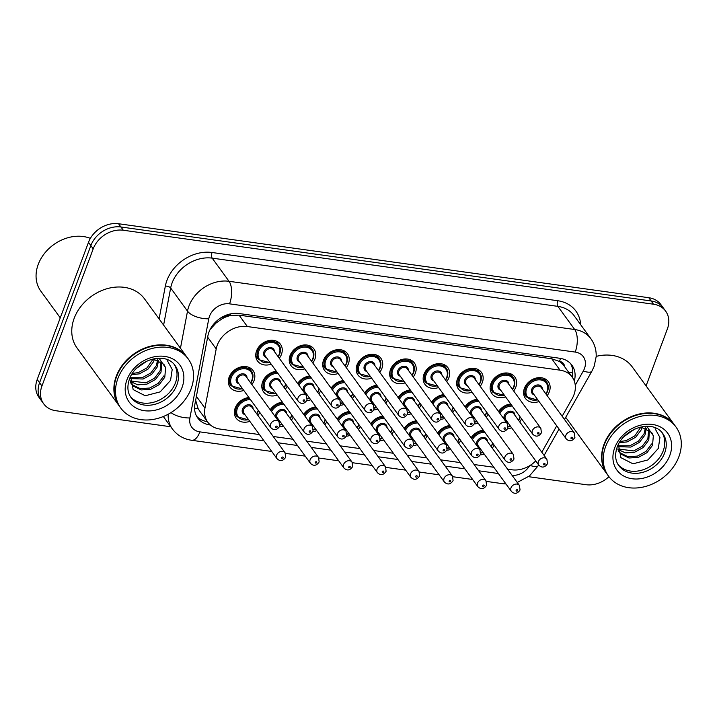 <?xml version="1.0" encoding="UTF-8"?>
<svg xmlns="http://www.w3.org/2000/svg" width="717" height="717" viewBox="0 0 717 717"><rect width="100%" height="100%" fill="white"/><g stroke="black" fill="none" stroke-linecap="round" stroke-linejoin="round"><path stroke-width="1.08" d="M293.226 417.052A14.188 11.329 -36 0 1 291.398 420.126M283.296 426.023A14.188 11.329 -36 0 1 279.397 426.857M460.637 440.408A14.188 11.329 -36 0 1 458.808 443.482M450.715 449.38A14.188 11.329 -36 0 1 446.808 450.213M427.153 435.739A14.188 11.329 -36 0 1 425.324 438.813M417.231 444.71A14.188 11.329 -36 0 1 413.324 445.544M326.71 421.721A14.188 11.329 -36 0 1 324.882 424.796M316.78 430.693A14.188 11.329 -36 0 1 312.881 431.526M360.194 426.391A14.188 11.329 -36 0 1 358.366 429.474M350.263 435.362A14.188 11.329 -36 0 1 346.365 436.196M393.678 431.069A14.188 11.329 -36 0 1 391.84 434.143M383.747 440.032A14.188 11.329 -36 0 1 379.849 440.865M494.121 445.087A14.188 11.329 -36 0 1 492.292 448.161M484.199 454.049A14.188 11.329 -36 0 1 480.291 454.883M259.742 412.383A14.188 11.329 -36 0 1 257.914 415.457M249.812 421.345A14.188 11.329 -36 0 1 236.153 418.181A14.188 11.329 -36 0 1 235.176 408.09A14.188 11.329 -36 0 1 248.924 397.514M354.135 395.47A14.188 11.329 -36 0 1 352.307 398.544M344.214 404.442A14.188 11.329 -36 0 1 340.306 405.275M320.651 390.801A14.188 11.329 -36 0 1 318.823 393.875M310.73 399.763A14.188 11.329 -36 0 1 306.822 400.597M287.176 386.122A14.188 11.329 -36 0 1 285.339 389.206M277.246 395.094A14.188 11.329 -36 0 1 263.587 391.93A14.188 11.329 -36 0 1 262.61 381.838A14.188 11.329 -36 0 1 276.359 371.263M421.103 404.818A14.188 11.329 -36 0 1 419.275 407.892M411.173 413.781A14.188 11.329 -36 0 1 407.274 414.614M454.587 409.488A14.188 11.329 -36 0 1 452.759 412.562M444.657 418.459A14.188 11.329 -36 0 1 440.758 419.293M387.619 400.14A14.188 11.329 -36 0 1 385.791 403.214M377.698 409.111A14.188 11.329 -36 0 1 373.79 409.945M488.071 414.157A14.188 11.329 -36 0 1 486.243 417.231M478.14 423.129A14.188 11.329 -36 0 1 474.242 423.962M521.555 418.827A14.188 11.329 -36 0 1 519.726 421.901M511.624 427.798A14.188 11.329 -36 0 1 507.726 428.632M243.762 390.424A14.188 11.329 -36 0 1 230.103 387.252A14.188 11.329 -36 0 1 229.126 377.169A14.188 11.329 -36 0 1 240.428 367.059A14.188 11.329 -36 0 1 253.047 370.555A14.188 11.329 -36 0 1 254.024 380.646A14.188 11.329 -36 0 1 251.864 384.527M539.059 401.547A14.188 11.329 -36 0 1 525.391 398.374A14.188 11.329 -36 0 1 524.414 388.291A14.188 11.329 -36 0 1 535.716 378.182A14.188 11.329 -36 0 1 548.335 381.677A14.188 11.329 -36 0 1 549.312 391.769A14.188 11.329 -36 0 1 547.152 395.65M505.575 396.877A14.188 11.329 -36 0 1 491.907 393.705A14.188 11.329 -36 0 1 490.93 383.622A14.188 11.329 -36 0 1 502.232 373.512A14.188 11.329 -36 0 1 514.851 377.008A14.188 11.329 -36 0 1 515.837 387.09A14.188 11.329 -36 0 1 513.668 390.98M472.091 392.199A14.188 11.329 -36 0 1 458.432 389.035A14.188 11.329 -36 0 1 457.446 378.943A14.188 11.329 -36 0 1 468.748 368.843A14.188 11.329 -36 0 1 481.367 372.338A14.188 11.329 -36 0 1 482.353 382.421A14.188 11.329 -36 0 1 480.184 386.311M438.607 387.53A14.188 11.329 -36 0 1 424.948 384.357A14.188 11.329 -36 0 1 423.971 374.274A14.188 11.329 -36 0 1 435.264 364.164A14.188 11.329 -36 0 1 447.892 367.66A14.188 11.329 -36 0 1 448.869 377.751A14.188 11.329 -36 0 1 446.709 381.641M405.123 382.86A14.188 11.329 -36 0 1 391.464 379.687A14.188 11.329 -36 0 1 390.487 369.605A14.188 11.329 -36 0 1 401.789 359.495A14.188 11.329 -36 0 1 414.408 362.99A14.188 11.329 -36 0 1 415.385 373.073A14.188 11.329 -36 0 1 413.225 376.963M371.639 378.191A14.188 11.329 -36 0 1 357.98 375.018A14.188 11.329 -36 0 1 357.003 364.935A14.188 11.329 -36 0 1 368.305 354.825A14.188 11.329 -36 0 1 380.924 358.321A14.188 11.329 -36 0 1 381.901 368.404A14.188 11.329 -36 0 1 379.741 372.293M338.155 373.512A14.188 11.329 -36 0 1 324.496 370.348A14.188 11.329 -36 0 1 323.519 360.257A14.188 11.329 -36 0 1 334.821 350.156A14.188 11.329 -36 0 1 347.44 353.651A14.188 11.329 -36 0 1 348.417 363.734A14.188 11.329 -36 0 1 346.257 367.624M304.68 368.843A14.188 11.329 -36 0 1 291.012 365.67A14.188 11.329 -36 0 1 290.035 355.587A14.188 11.329 -36 0 1 301.337 345.477A14.188 11.329 -36 0 1 313.956 348.973A14.188 11.329 -36 0 1 314.933 359.065A14.188 11.329 -36 0 1 312.773 362.945M271.196 364.173A14.188 11.329 -36 0 1 257.528 361.001A14.188 11.329 -36 0 1 256.552 350.918A14.188 11.329 -36 0 1 267.853 340.808A14.188 11.329 -36 0 1 280.472 344.303A14.188 11.329 -36 0 1 281.449 354.386A14.188 11.329 -36 0 1 279.289 358.276M562.164 416.272L572.175 398.607A25.041 19.995 144 0 0 573.914 394.897A25.041 19.995 144 0 0 572.193 377.097A25.041 19.995 144 0 0 560.04 370.169L247.356 326.54A25.041 19.995 144 0 0 216.211 348.937L204.954 408.134A25.041 19.995 144 0 0 207.751 422.125A25.041 19.995 144 0 0 219.895 429.053L259.437 434.565M221.876 318.922A25.041 19.995 -36 0 1 230.65 315.516L230.265 315.462A8.344 6.668 144 0 0 221.876 318.922L216.22 322.892L210.117 329.488M564.593 366.656A8.344 6.668 144 0 0 559.502 361.395L559.117 361.341A25.041 19.995 -36 0 1 563.912 365.724L572.193 377.097M195.651 400.238L198.098 408.609L199.353 410.581M559.117 361.341L551.749 358.769L239.057 315.139L230.65 315.516M541.783 452.221L556.733 425.844M507.6 469.196L511.92 469.796A25.041 19.995 144 0 0 535.724 460.906M273.222 436.492L292.921 439.243M306.706 441.161L326.405 443.913M340.19 445.84L359.889 448.582M373.674 450.509L393.373 453.261M407.157 455.178L426.848 457.93M440.641 459.848L460.332 462.599M474.125 464.526L493.816 467.269M270.21 409.739A14.188 11.329 -36 0 1 282.408 402.183M303.694 414.408A14.188 11.329 -36 0 1 315.892 406.862M337.178 419.087A14.188 11.329 -36 0 1 349.376 411.531M370.653 423.756A14.188 11.329 -36 0 1 382.851 416.201M404.137 428.425A14.188 11.329 -36 0 1 416.335 420.879M437.621 433.095A14.188 11.329 -36 0 1 449.819 425.548M471.105 437.773A14.188 11.329 -36 0 1 483.303 430.218M297.636 383.487A14.188 11.329 -36 0 1 309.834 375.932M331.12 388.157A14.188 11.329 -36 0 1 343.318 380.61M364.603 392.835A14.188 11.329 -36 0 1 376.801 385.28M398.087 397.505A14.188 11.329 -36 0 1 410.285 389.949M431.571 402.174A14.188 11.329 -36 0 1 443.769 394.619M465.055 406.844A14.188 11.329 -36 0 1 477.253 399.297M498.539 411.522A14.188 11.329 -36 0 1 510.737 403.967M170.771 426.758L55.809 410.716A25.041 19.995 -36 0 1 43.665 403.796A25.041 19.995 -36 0 1 41.936 385.997L93.219 248.826L90.853 245.581A25.041 19.995 -36 0 1 120.922 226.984L651.144 300.97A25.041 19.995 -36 0 1 663.288 307.889A25.041 19.995 -36 0 0 651.144 300.97L120.922 226.984A25.041 19.995 -36 0 0 90.853 245.581L39.569 382.744L90.853 245.581L88.496 242.328A25.041 19.995 -36 0 1 118.556 223.74L648.777 297.716A25.041 19.995 -36 0 1 660.922 304.644L665.654 311.142A25.041 19.995 -36 0 1 667.375 328.942L646.08 385.916M43.665 403.796L41.299 400.543A25.041 19.995 -36 0 1 39.569 382.744A25.041 19.995 -36 0 0 41.299 400.543L38.933 397.299A25.041 19.995 -36 0 1 37.203 379.499L88.496 242.328M574.299 381.05A25.041 19.995 144 0 0 571.933 365.204A25.041 19.995 144 0 0 559.789 358.276L239.03 313.526A25.041 19.995 144 0 0 207.885 335.923L194.934 404.003A25.041 19.995 144 0 0 197.731 417.993A25.041 19.995 144 0 0 209.884 424.912L210.431 424.993M570.651 363.653A25.041 19.995 -36 0 1 572.139 377.025M608.93 476.688A25.041 19.995 -36 0 1 586.022 484.701L528.519 476.68M93.219 248.826A25.041 19.995 -36 0 1 123.288 230.238L653.51 304.214A25.041 19.995 -36 0 1 665.654 311.142M207.401 421.65A25.041 19.995 -36 0 1 196.655 416.29M607.057 474.125A41.729 33.323 -36 0 1 606.905 473.919A41.729 33.323 -36 0 1 604.028 444.253A41.729 33.323 -36 0 1 637.27 414.525A41.729 33.323 -36 0 1 674.383 424.805A41.729 33.323 -36 0 1 674.536 425.011M596.186 356.385A41.729 33.323 -36 0 1 632.269 366.943L674.383 424.805M608.536 476.151L607.2 474.331A41.729 33.323 -36 0 1 604.323 444.665A41.729 33.323 -36 0 1 637.565 414.937A41.729 33.323 -36 0 1 674.679 425.217L676.014 427.045A41.729 33.323 -36 0 1 678.891 456.711A41.729 33.323 -36 0 1 645.65 486.431A41.729 33.323 -36 0 1 608.536 476.151A41.729 33.323 -36 0 1 605.65 446.485A41.729 33.323 -36 0 1 638.892 416.765A41.729 33.323 -36 0 1 676.014 427.045M662.033 432.593A27.21 21.734 -36 0 1 663.198 450.868A27.21 21.734 -36 0 1 642.271 470.038A27.21 21.734 -36 0 1 618.108 464.562M651.601 443.975L646.017 451.396L637.413 456.102L628.002 456.702L620.232 452.929L618.932 451.549M646.779 426.319L653.339 435.748L652.542 445.266L646.958 452.687L638.354 457.383L628.943 457.993L621.173 454.219L617.955 449.747M648.715 429.546L647.845 438.822L642.262 446.243L633.658 450.939L617.911 448.932M649.414 430.066L648.786 440.113L643.203 447.533L634.599 452.23L625.582 452.902L617.937 449.514M645.399 427.861L644.09 433.668L638.515 441.089L629.902 445.786L618.117 445.768M646.322 428.21L645.031 434.95L639.447 442.371L630.843 447.076L618 446.664M640.899 427.009L634.76 435.927L626.156 440.623L620.035 441.529M642.172 427.117L641.276 429.797L635.692 437.218L627.088 441.914L619.291 442.739M634.921 428.972L624.041 436.528M618.386 444.397L620.904 457.661L632.977 463.818L647.944 459.92L658.296 448.448L659.945 437.504L655.123 428.757M640.873 427.009L651.61 432.378L653.339 435.748M60.264 317.837L40.815 291.12A37.553 29.997 -36 0 1 38.225 264.421A37.553 29.997 -36 0 1 90.369 238.376M119.318 406.064A41.729 33.323 -36 0 1 119.165 405.867A41.729 33.323 -36 0 1 116.288 376.201A41.729 33.323 -36 0 1 149.521 346.472A41.729 33.323 -36 0 1 186.644 356.752A41.729 33.323 -36 0 1 186.787 356.958M119.165 405.867L77.051 347.996A41.729 33.323 -36 0 1 74.174 318.33A41.729 33.323 -36 0 1 107.407 288.601A41.729 33.323 -36 0 1 144.529 298.881L186.644 356.752M120.788 408.098L119.461 406.27A41.729 33.323 -36 0 1 116.584 376.604A41.729 33.323 -36 0 1 149.817 346.876A41.729 33.323 -36 0 1 186.94 357.156L188.266 358.984A41.729 33.323 -36 0 1 191.143 388.65A41.729 33.323 -36 0 1 157.91 418.378A41.729 33.323 -36 0 1 120.788 408.098A41.729 33.323 -36 0 1 117.911 378.433A41.729 33.323 -36 0 1 151.153 348.704A41.729 33.323 -36 0 1 188.266 358.984M174.294 364.532A27.21 21.734 -36 0 1 175.45 382.815A27.21 21.734 -36 0 1 154.522 401.986A27.21 21.734 -36 0 1 130.369 396.51M163.861 375.923L158.278 383.344L149.674 388.04L140.263 388.641L132.493 384.877L131.193 383.496M159.04 358.267L165.6 367.687L164.793 377.214L159.219 384.635L150.606 389.331L141.204 389.931L133.425 386.167L130.216 381.695M160.975 361.485L160.106 370.77L154.522 378.191L145.918 382.887L130.171 380.87M161.666 362.004L161.047 372.06L155.464 379.472L146.86 384.178L137.843 384.841L130.198 381.462M157.659 359.8L156.351 365.607L150.767 373.028L142.163 377.725L130.377 377.716M158.574 360.158L157.292 366.898L151.708 374.319L143.104 379.015L130.261 378.603M153.16 358.957L147.012 367.875L138.408 372.571L132.295 373.476M154.433 359.065L153.537 361.744L147.953 369.165L139.349 373.862L131.543 374.686M147.182 360.92L136.302 368.475M130.646 376.344L133.165 389.609L145.237 395.757L160.205 391.867L170.547 380.386L172.205 369.452L167.384 360.705M153.133 358.957L163.87 364.317L165.6 367.687M214.849 322.811A25.041 11.472 10.8 0 0 216.22 322.892M559.502 361.395A25.041 11.606 -82.1 0 0 560.506 358.392M205.878 421.372A25.041 11.606 -82.1 0 0 206.46 420.35M568.662 372.248A25.041 7.439 29.5 0 0 572.731 372.625M194.567 408.197A25.041 11.472 10.8 0 0 198.098 408.609M230.265 315.462A25.041 11.606 -82.1 0 0 230.847 313.813M551.749 358.769L560.04 370.169M196.386 396.367L204.954 408.134M207.652 337.169L216.211 348.937M239.057 315.139L247.356 326.54M118.556 223.74L123.288 230.238M648.777 297.716L653.51 304.214M37.203 379.499L41.936 385.997M575.258 385.217L583.297 371.039A16.688 13.327 144 0 0 584.463 368.556A16.688 13.327 144 0 0 575.213 352.074L229.548 303.847A16.688 13.327 144 0 0 209.498 316.242A16.688 13.327 144 0 0 208.781 318.778L189.915 417.93A16.688 13.327 144 0 0 199.882 431.876L263.99 440.821M180.451 348.247L187.513 311.151A33.385 26.663 -36 0 1 188.938 306.069A33.385 26.663 -36 0 1 229.028 281.288L574.693 329.515A33.385 26.663 -36 0 1 590.889 338.747L574.048 315.597A33.385 26.663 144 0 0 557.853 306.365L212.187 258.138A33.385 26.663 144 0 0 172.089 282.928A33.385 26.663 144 0 0 170.664 288.001L163.601 325.097M159.102 318.913L165.34 286.092A37.553 29.997 -36 0 1 212.053 252.501L557.718 300.728A4.177 1.936 -82.1 0 0 557.853 306.365L574.693 329.515A16.688 7.744 97.9 0 1 575.213 352.074M165.34 286.092A4.177 1.909 -169.2 0 1 170.664 288.001L187.513 311.151A16.688 7.654 10.8 0 0 208.781 318.778M557.718 300.728A37.553 29.997 -36 0 1 580.653 324.676M229.548 303.847A16.688 7.744 97.9 0 0 229.028 281.288L212.187 258.138A4.177 1.936 -82.1 0 1 212.053 252.501M163.333 416.532L172.376 428.963A33.385 26.663 -36 0 1 168.172 414.238M277.775 442.748L297.474 445.49M311.259 447.417L330.949 450.159M344.743 452.086L364.433 454.838M378.226 456.756L397.917 459.507M411.701 461.434L431.401 464.177M445.185 466.104L464.885 468.855M478.669 470.773L498.369 473.525M512.117 475.398A16.688 13.327 144 0 0 529.585 465.772M170.987 412.616A16.688 7.654 10.8 0 0 189.915 417.93M199.882 431.876A16.688 7.744 97.9 0 1 191.663 440.283L271.725 451.459M505.36 483.124A16.688 7.744 97.9 0 1 502.725 483.688L505.969 483.966M530.105 465.45A16.688 4.965 29.5 0 0 538.431 465.467L538.7 465.001M583.297 371.039A16.688 4.965 29.5 0 0 591.91 371.146L564.503 419.49M208.764 423.38L209.884 424.912M270.139 362.73L258.586 359.611A12.521 10.002 -36 0 1 257.726 350.712A12.521 10.002 -36 0 1 267.692 341.794A12.521 10.002 -36 0 1 278.832 344.877L275.991 340.978M278.017 356.519A11.687 9.33 144 0 0 279.254 354.081A11.687 9.33 144 0 0 272.783 342.547A11.687 9.33 144 0 0 258.747 351.222A11.687 9.33 144 0 0 269.915 362.417M266.365 357.541A5.844 4.669 -36 0 1 263.874 351.939A5.844 4.669 -36 0 1 270.004 347.548A5.844 4.669 -36 0 1 274.468 351.653M273.347 350.111A5.01 3.997 144 0 0 268.893 348.874A5.01 3.997 144 0 0 264.905 352.441A5.01 3.997 144 0 0 265.254 356.008L298.353 401.484A5.01 3.997 -36 0 1 298.012 397.926A5.01 3.997 -36 0 1 302 394.359A5.01 3.997 -36 0 1 306.455 395.596L273.347 350.111M303.148 400.471A0.834 0.663 144 0 0 304.608 400.678A0.834 0.663 144 0 0 303.148 400.471M228.311 381.964L231.152 385.863A12.521 10.002 -36 0 1 230.291 376.963A12.521 10.002 -36 0 1 240.267 368.045A12.521 10.002 -36 0 1 251.398 371.128C253.119 373.01 253.424 376.04 252.312 380.225L250.807 383.084M250.583 382.77A11.687 9.33 144 0 0 251.828 380.333A11.687 9.33 144 0 0 245.348 368.798A11.687 9.33 144 0 0 231.322 377.474A11.687 9.33 144 0 0 242.489 388.668M238.94 383.792A5.844 4.669 -36 0 1 236.449 378.191A5.844 4.669 -36 0 1 242.57 373.799A5.844 4.669 -36 0 1 247.033 377.904M279.021 421.847L245.913 376.362A5.01 3.997 144 0 0 241.459 375.134A5.01 3.997 144 0 0 237.47 378.701A5.01 3.997 144 0 0 237.82 382.26L270.927 427.744A5.01 3.997 -36 0 1 270.578 424.177A5.01 3.997 -36 0 1 274.566 420.61A5.01 3.997 -36 0 1 279.021 421.847L279.612 426.355C276.959 430.254 274.064 430.72 270.927 427.744M277.183 426.929A0.834 0.663 144 0 0 275.713 426.723A0.834 0.663 144 0 0 277.183 426.929M234.369 412.884L237.21 416.792A12.521 10.002 -36 0 1 236.341 407.892A12.521 10.002 -36 0 1 249.633 398.491M256.632 413.7A11.687 9.33 144 0 0 257.878 411.262A11.687 9.33 144 0 0 258.201 410.258M250.466 399.638A11.687 9.33 144 0 0 237.372 408.394A11.687 9.33 144 0 0 248.539 419.588M244.99 414.722A5.844 4.669 -36 0 1 242.498 409.111A5.844 4.669 -36 0 1 248.629 404.729A5.844 4.669 -36 0 1 253.092 408.824M285.07 452.768L251.972 407.292A5.01 3.997 144 0 0 247.517 406.055A5.01 3.997 144 0 0 243.529 409.622A5.01 3.997 144 0 0 243.87 413.18L276.977 458.665A5.01 3.997 -36 0 1 276.628 455.107A5.01 3.997 -36 0 1 280.616 451.54A5.01 3.997 -36 0 1 285.07 452.768L285.662 457.285C283.018 461.183 280.123 461.64 276.977 458.665M283.233 457.849A0.834 0.663 144 0 0 281.772 457.643A0.834 0.663 144 0 0 283.233 457.849M303.623 367.4L292.07 364.281A12.521 10.002 -36 0 1 291.21 355.381A12.521 10.002 -36 0 1 301.176 346.463A12.521 10.002 -36 0 1 312.316 349.555L309.466 345.648M311.492 361.198A11.687 9.33 144 0 0 312.737 358.751A11.687 9.33 144 0 0 306.267 347.216A11.687 9.33 144 0 0 292.231 355.892A11.687 9.33 144 0 0 303.399 367.086M299.849 362.21A5.844 4.669 -36 0 1 297.358 356.609A5.844 4.669 -36 0 1 303.488 352.226A5.844 4.669 -36 0 1 307.952 356.322M306.831 354.781A5.01 3.997 144 0 0 302.377 353.553A5.01 3.997 144 0 0 298.389 357.12A5.01 3.997 144 0 0 298.729 360.678L331.837 406.163A5.01 3.997 -36 0 1 331.487 402.604A5.01 3.997 -36 0 1 335.475 399.037A5.01 3.997 -36 0 1 339.93 400.265L306.831 354.781M336.632 405.141A0.834 0.663 144 0 0 338.092 405.347A0.834 0.663 144 0 0 336.632 405.141M337.107 372.069L325.554 368.959A12.521 10.002 -36 0 1 324.684 360.059A12.521 10.002 -36 0 1 334.66 351.142A12.521 10.002 -36 0 1 345.791 354.225L342.95 350.317M344.976 365.867A11.687 9.33 144 0 0 346.221 363.429A11.687 9.33 144 0 0 339.75 351.886A11.687 9.33 144 0 0 325.715 360.561A11.687 9.33 144 0 0 336.882 371.756M333.333 366.889A5.844 4.669 -36 0 1 330.842 361.278A5.844 4.669 -36 0 1 336.963 356.896A5.844 4.669 -36 0 1 341.435 360.992M340.315 359.459A5.01 3.997 144 0 0 335.861 358.222A5.01 3.997 144 0 0 331.872 361.789A5.01 3.997 144 0 0 332.213 365.347L365.32 410.832A5.01 3.997 -36 0 1 364.971 407.274A5.01 3.997 -36 0 1 368.959 403.707A5.01 3.997 -36 0 1 373.414 404.935L340.315 359.459M370.115 409.81A0.834 0.663 144 0 0 371.576 410.016A0.834 0.663 144 0 0 370.115 409.81M370.59 376.748L359.038 373.629A12.521 10.002 -36 0 1 358.168 364.729A12.521 10.002 -36 0 1 368.144 355.811A12.521 10.002 -36 0 1 379.275 358.894L376.434 354.987M378.459 370.537A11.687 9.33 144 0 0 379.705 368.099A11.687 9.33 144 0 0 373.234 356.564A11.687 9.33 144 0 0 359.199 365.24A11.687 9.33 144 0 0 370.366 376.434M366.817 371.558A5.844 4.669 -36 0 1 364.326 365.957A5.844 4.669 -36 0 1 370.447 361.565A5.844 4.669 -36 0 1 374.91 365.661M373.799 364.128A5.01 3.997 144 0 0 369.345 362.892A5.01 3.997 144 0 0 365.356 366.459A5.01 3.997 144 0 0 365.697 370.017L398.804 415.502A5.01 3.997 -36 0 1 398.455 411.943A5.01 3.997 -36 0 1 402.443 408.376A5.01 3.997 -36 0 1 406.897 409.613L373.799 364.128M403.599 414.489A0.834 0.663 144 0 0 405.06 414.686A0.834 0.663 144 0 0 403.599 414.489M404.074 381.417L392.513 378.298A12.521 10.002 -36 0 1 391.652 369.398A12.521 10.002 -36 0 1 401.628 360.481A12.521 10.002 -36 0 1 412.759 363.564L409.918 359.665M411.943 375.206A11.687 9.33 144 0 0 413.189 372.768A11.687 9.33 144 0 0 406.709 361.234A11.687 9.33 144 0 0 392.683 369.909A11.687 9.33 144 0 0 403.85 381.103M400.301 376.228A5.844 4.669 -36 0 1 397.81 370.626A5.844 4.669 -36 0 1 403.931 366.235A5.844 4.669 -36 0 1 408.394 370.339M407.283 368.798A5.01 3.997 144 0 0 402.829 367.57A5.01 3.997 144 0 0 398.831 371.137A5.01 3.997 144 0 0 399.181 374.695L432.288 420.18A5.01 3.997 -36 0 1 431.939 416.613A5.01 3.997 -36 0 1 435.927 413.046A5.01 3.997 -36 0 1 440.381 414.283L407.283 368.798M437.074 419.158A0.834 0.663 144 0 0 438.544 419.364A0.834 0.663 144 0 0 437.074 419.158M261.795 386.633L264.636 390.541A12.521 10.002 -36 0 1 263.775 381.641A12.521 10.002 -36 0 1 277.058 372.231M284.066 387.449A11.687 9.33 144 0 0 285.312 385.011A11.687 9.33 144 0 0 285.626 384.007M277.9 373.378A11.687 9.33 144 0 0 264.806 382.143A11.687 9.33 144 0 0 275.964 393.337M272.424 388.471A5.844 4.669 -36 0 1 269.933 382.86A5.844 4.669 -36 0 1 276.054 378.477A5.844 4.669 -36 0 1 280.517 382.573M312.504 426.516L279.397 381.032A5.01 3.997 144 0 0 274.943 379.804A5.01 3.997 144 0 0 270.954 383.371A5.01 3.997 144 0 0 271.304 386.929L304.402 432.414A5.01 3.997 -36 0 1 304.062 428.856A5.01 3.997 -36 0 1 308.05 425.289A5.01 3.997 -36 0 1 312.504 426.516L313.096 431.034C310.443 434.932 307.548 435.389 304.402 432.414M310.667 431.598A0.834 0.663 144 0 0 309.197 431.392A0.834 0.663 144 0 0 310.667 431.598M298.218 384.285A12.521 10.002 -36 0 1 310.542 376.909M317.55 392.118A11.687 9.33 144 0 0 318.787 389.681A11.687 9.33 144 0 0 319.11 388.677M311.384 378.056A11.687 9.33 144 0 0 298.971 385.316M305.908 393.14A5.844 4.669 -36 0 1 303.416 387.53A5.844 4.669 -36 0 1 309.538 383.147A5.844 4.669 -36 0 1 314.001 387.243M345.988 431.195L312.881 385.71A5.01 3.997 144 0 0 308.427 384.473A5.01 3.997 144 0 0 304.438 388.04A5.01 3.997 144 0 0 304.788 391.599L337.886 437.083A5.01 3.997 -36 0 1 337.546 433.525A5.01 3.997 -36 0 1 341.534 429.958A5.01 3.997 -36 0 1 345.988 431.195L346.58 435.703C343.927 439.602 341.032 440.059 337.886 437.083M344.151 436.268A0.834 0.663 144 0 0 342.681 436.07A0.834 0.663 144 0 0 344.151 436.268M307.351 398.401A11.687 9.33 144 0 0 309.448 398.016M331.702 388.964A12.521 10.002 -36 0 1 344.026 381.578M351.034 396.788A11.687 9.33 144 0 0 352.271 394.35A11.687 9.33 144 0 0 352.594 393.355M344.859 382.726A11.687 9.33 144 0 0 332.455 389.985M339.383 397.81A5.844 4.669 -36 0 1 336.891 392.208A5.844 4.669 -36 0 1 343.022 387.816A5.844 4.669 -36 0 1 347.485 391.921M379.472 435.864L346.365 390.38A5.01 3.997 144 0 0 341.91 389.143A5.01 3.997 144 0 0 337.922 392.71A5.01 3.997 144 0 0 338.272 396.277L371.37 441.753A5.01 3.997 -36 0 1 371.03 438.195A5.01 3.997 -36 0 1 375.018 434.627A5.01 3.997 -36 0 1 379.472 435.864L380.064 440.372C377.411 444.271 374.516 444.737 371.37 441.753M377.626 440.946A0.834 0.663 144 0 0 376.165 440.74A0.834 0.663 144 0 0 377.626 440.946M340.835 403.071A11.687 9.33 144 0 0 342.932 402.685M662.795 433.552A27.21 21.734 -36 0 1 664.677 452.902A27.21 21.734 -36 0 1 642.997 472.288A27.21 21.734 -36 0 1 618.789 465.584C615.24 460.744 614.693 454.614 617.158 447.184C623.548 428.605 652.425 418.54 662.795 433.552M614.729 447.758A31.387 25.068 -36 0 1 652.425 424.446A31.387 25.068 -36 0 1 669.812 455.438A31.387 25.068 -36 0 1 632.125 478.75A31.387 25.068 -36 0 1 614.729 447.758M175.056 365.5A27.21 21.734 -36 0 1 176.929 384.841A27.21 21.734 -36 0 1 155.257 404.227A27.21 21.734 -36 0 1 131.05 397.523C127.501 392.692 126.954 386.562 129.418 379.132C135.809 360.552 164.686 350.488 175.056 365.5M126.99 379.696A31.387 25.068 -36 0 1 164.677 356.394A31.387 25.068 -36 0 1 182.073 387.386A31.387 25.068 -36 0 1 144.377 410.689A31.387 25.068 -36 0 1 126.99 379.696M365.186 393.633A12.521 10.002 -36 0 1 377.509 386.248M384.518 401.466A11.687 9.33 144 0 0 385.755 399.019A11.687 9.33 144 0 0 386.078 398.025M378.343 387.395A11.687 9.33 144 0 0 365.939 394.664M372.867 402.479A5.844 4.669 -36 0 1 370.375 396.877A5.844 4.669 -36 0 1 376.506 392.495A5.844 4.669 -36 0 1 380.969 396.591M412.947 440.534L379.849 395.049A5.01 3.997 144 0 0 375.394 393.821A5.01 3.997 144 0 0 371.406 397.388A5.01 3.997 144 0 0 371.747 400.946L404.854 446.431A5.01 3.997 -36 0 1 404.505 442.864A5.01 3.997 -36 0 1 408.502 439.297A5.01 3.997 -36 0 1 412.947 440.534L413.548 445.042C410.895 448.95 408 449.407 404.854 446.431M411.11 445.615A0.834 0.663 144 0 0 409.649 445.409A0.834 0.663 144 0 0 411.11 445.615M374.319 407.749A11.687 9.33 144 0 0 376.416 407.355M270.793 410.545A12.521 10.002 -36 0 1 283.116 403.16M290.116 418.37A11.687 9.33 144 0 0 291.362 415.932A11.687 9.33 144 0 0 291.685 414.928M283.95 404.307A11.687 9.33 144 0 0 271.537 411.567M278.474 419.391A5.844 4.669 -36 0 1 275.982 413.79A5.844 4.669 -36 0 1 282.104 409.398A5.844 4.669 -36 0 1 286.567 413.494M318.554 457.446L285.456 411.961A5.01 3.997 144 0 0 281.001 410.724A5.01 3.997 144 0 0 277.013 414.292A5.01 3.997 144 0 0 277.354 417.85L310.461 463.334A5.01 3.997 -36 0 1 310.111 459.776A5.01 3.997 -36 0 1 314.1 456.209A5.01 3.997 -36 0 1 318.554 457.446L319.146 461.954C316.502 465.853 313.598 466.319 310.461 463.334M316.717 462.519A0.834 0.663 144 0 0 315.256 462.322A0.834 0.663 144 0 0 316.717 462.519M279.926 424.652A11.687 9.33 144 0 0 282.023 424.267M304.277 415.215A12.521 10.002 -36 0 1 316.6 407.83M323.6 423.039A11.687 9.33 144 0 0 324.846 420.601A11.687 9.33 144 0 0 325.168 419.606M317.434 408.977A11.687 9.33 144 0 0 305.021 416.236M311.958 424.061A5.844 4.669 -36 0 1 309.466 418.459A5.844 4.669 -36 0 1 315.588 414.067A5.844 4.669 -36 0 1 320.051 418.172M352.038 462.115L318.94 416.631A5.01 3.997 144 0 0 314.485 415.403A5.01 3.997 144 0 0 310.497 418.97A5.01 3.997 144 0 0 310.837 422.528L343.945 468.013A5.01 3.997 -36 0 1 343.595 464.446A5.01 3.997 -36 0 1 347.584 460.879A5.01 3.997 -36 0 1 352.038 462.115L352.63 466.624C349.986 470.522 347.082 470.988 343.945 468.013M350.201 467.197A0.834 0.663 144 0 0 348.74 466.991A0.834 0.663 144 0 0 350.201 467.197M313.41 429.322A11.687 9.33 144 0 0 315.507 428.936M337.761 419.884A12.521 10.002 -36 0 1 350.084 412.499M357.084 427.717A11.687 9.33 144 0 0 358.33 425.28A11.687 9.33 144 0 0 358.652 424.276M350.918 413.646A11.687 9.33 144 0 0 338.505 420.915M345.442 428.739A5.844 4.669 -36 0 1 342.95 423.129A5.844 4.669 -36 0 1 349.071 418.746A5.844 4.669 -36 0 1 353.535 422.842M385.522 466.785L352.414 421.3A5.01 3.997 144 0 0 347.96 420.072A5.01 3.997 144 0 0 343.972 423.639A5.01 3.997 144 0 0 344.321 427.198L377.42 472.682A5.01 3.997 -36 0 1 377.079 469.124A5.01 3.997 -36 0 1 381.068 465.557A5.01 3.997 -36 0 1 385.522 466.785L386.113 471.302C383.461 475.201 380.566 475.658 377.42 472.682M383.685 471.867A0.834 0.663 144 0 0 382.215 471.661A0.834 0.663 144 0 0 383.685 471.867M346.894 434A11.687 9.33 144 0 0 348.991 433.606M371.236 424.554A12.521 10.002 -36 0 1 383.559 417.177M390.568 432.387A11.687 9.33 144 0 0 391.814 429.949A11.687 9.33 144 0 0 392.127 428.945M384.402 418.325A11.687 9.33 144 0 0 371.989 425.584M378.926 433.409A5.844 4.669 -36 0 1 376.434 427.798A5.844 4.669 -36 0 1 382.555 423.415A5.844 4.669 -36 0 1 387.019 427.511M419.006 471.463L385.898 425.979A5.01 3.997 144 0 0 381.444 424.742A5.01 3.997 144 0 0 377.456 428.309A5.01 3.997 144 0 0 377.805 431.867L410.904 477.352A5.01 3.997 -36 0 1 410.563 473.794A5.01 3.997 -36 0 1 414.551 470.227A5.01 3.997 -36 0 1 419.006 471.463L419.597 475.971C416.944 479.87 414.05 480.327 410.904 477.352M417.169 476.536A0.834 0.663 144 0 0 415.699 476.33A0.834 0.663 144 0 0 417.169 476.536M380.377 438.67A11.687 9.33 144 0 0 382.466 438.284M437.558 386.087L425.997 382.977A12.521 10.002 -36 0 1 425.136 374.077A12.521 10.002 -36 0 1 435.111 365.159A12.521 10.002 -36 0 1 446.243 368.242L443.402 364.335M445.427 379.885A11.687 9.33 144 0 0 446.673 377.447A11.687 9.33 144 0 0 440.193 365.903A11.687 9.33 144 0 0 426.167 374.579A11.687 9.33 144 0 0 437.325 385.773M433.785 380.897A5.844 4.669 -36 0 1 431.293 375.296A5.844 4.669 -36 0 1 437.415 370.913A5.844 4.669 -36 0 1 441.878 375.009M440.758 373.467A5.01 3.997 144 0 0 436.303 372.24A5.01 3.997 144 0 0 432.315 375.807A5.01 3.997 144 0 0 432.665 379.365L465.763 424.849A5.01 3.997 -36 0 1 465.423 421.291A5.01 3.997 -36 0 1 469.411 417.724A5.01 3.997 -36 0 1 473.865 418.952L440.758 373.467M470.558 423.828A0.834 0.663 144 0 0 472.028 424.034A0.834 0.663 144 0 0 470.558 423.828M471.042 390.756L459.48 387.646A12.521 10.002 -36 0 1 458.62 378.746A12.521 10.002 -36 0 1 468.586 369.829A12.521 10.002 -36 0 1 479.727 372.912L476.886 369.004M478.911 384.554A11.687 9.33 144 0 0 480.157 382.116A11.687 9.33 144 0 0 473.677 370.572A11.687 9.33 144 0 0 459.651 379.257A11.687 9.33 144 0 0 470.809 390.451M467.269 385.576A5.844 4.669 -36 0 1 464.777 379.965A5.844 4.669 -36 0 1 470.899 375.583A5.844 4.669 -36 0 1 475.362 379.678M474.242 378.146A5.01 3.997 144 0 0 469.787 376.909A5.01 3.997 144 0 0 465.799 380.476A5.01 3.997 144 0 0 466.149 384.034L499.247 429.519A5.01 3.997 -36 0 1 498.907 425.961A5.01 3.997 -36 0 1 502.895 422.394A5.01 3.997 -36 0 1 507.349 423.63L474.242 378.146M504.042 428.497A0.834 0.663 144 0 0 505.512 428.703A0.834 0.663 144 0 0 504.042 428.497M504.526 395.434L492.964 392.316A12.521 10.002 -36 0 1 492.104 383.416A12.521 10.002 -36 0 1 502.07 374.498A12.521 10.002 -36 0 1 513.211 377.581L510.37 373.674M512.395 389.223A11.687 9.33 144 0 0 513.632 386.786A11.687 9.33 144 0 0 507.161 375.251A11.687 9.33 144 0 0 493.126 383.927A11.687 9.33 144 0 0 504.293 395.121M500.744 390.245A5.844 4.669 -36 0 1 498.252 384.644A5.844 4.669 -36 0 1 504.383 380.252A5.844 4.669 -36 0 1 508.846 384.348M507.726 382.815A5.01 3.997 144 0 0 503.271 381.578A5.01 3.997 144 0 0 499.283 385.146A5.01 3.997 144 0 0 499.632 388.713L532.731 434.188A5.01 3.997 -36 0 1 532.39 430.63A5.01 3.997 -36 0 1 536.379 427.063A5.01 3.997 -36 0 1 540.833 428.3L507.726 382.815M537.526 433.176A0.834 0.663 144 0 0 538.996 433.382A0.834 0.663 144 0 0 537.526 433.176M538.001 400.104L526.448 396.985A12.521 10.002 -36 0 1 525.588 388.085A12.521 10.002 -36 0 1 535.554 379.168A12.521 10.002 -36 0 1 546.695 382.251L543.853 378.352M545.879 393.902A11.687 9.33 144 0 0 547.116 391.455A11.687 9.33 144 0 0 540.645 379.92A11.687 9.33 144 0 0 526.61 388.596A11.687 9.33 144 0 0 537.777 399.79M534.228 394.915A5.844 4.669 -36 0 1 531.736 389.313A5.844 4.669 -36 0 1 537.867 384.921A5.844 4.669 -36 0 1 542.33 389.026M541.21 387.485A5.01 3.997 144 0 0 536.755 386.257A5.01 3.997 144 0 0 532.767 389.824A5.01 3.997 144 0 0 533.116 393.382L566.215 438.867A5.01 3.997 -36 0 1 565.874 435.3A5.01 3.997 -36 0 1 569.863 431.733A5.01 3.997 -36 0 1 574.317 432.969L541.21 387.485M571.01 437.845A0.834 0.663 144 0 0 572.471 438.051A0.834 0.663 144 0 0 571.01 437.845M398.67 398.302A12.521 10.002 -36 0 1 410.993 390.926M417.993 406.136A11.687 9.33 144 0 0 419.239 403.698A11.687 9.33 144 0 0 419.562 402.694M411.827 392.074A11.687 9.33 144 0 0 399.414 399.333M406.351 407.157A5.844 4.669 -36 0 1 403.859 401.547A5.844 4.669 -36 0 1 409.99 397.164A5.844 4.669 -36 0 1 414.453 401.26M446.431 445.203L413.333 399.728A5.01 3.997 144 0 0 408.878 398.491A5.01 3.997 144 0 0 404.89 402.058A5.01 3.997 144 0 0 405.23 405.616L438.338 451.101A5.01 3.997 -36 0 1 437.988 447.542A5.01 3.997 -36 0 1 441.977 443.975A5.01 3.997 -36 0 1 446.431 445.203L447.023 449.72C444.379 453.619 441.484 454.076 438.338 451.101M444.594 450.285A0.834 0.663 144 0 0 443.133 450.079A0.834 0.663 144 0 0 444.594 450.285M407.803 412.418A11.687 9.33 144 0 0 409.9 412.024M432.154 402.972A12.521 10.002 -36 0 1 444.477 395.596M451.477 410.805A11.687 9.33 144 0 0 452.723 408.367A11.687 9.33 144 0 0 453.045 407.364M445.311 396.743A11.687 9.33 144 0 0 432.898 404.003M439.835 411.827A5.844 4.669 -36 0 1 437.343 406.225A5.844 4.669 -36 0 1 443.464 401.834A5.844 4.669 -36 0 1 447.937 405.93M479.915 449.882L446.816 404.397A5.01 3.997 144 0 0 442.362 403.16A5.01 3.997 144 0 0 438.374 406.727A5.01 3.997 144 0 0 438.714 410.285L471.822 455.77A5.01 3.997 -36 0 1 471.472 452.212A5.01 3.997 -36 0 1 475.461 448.645A5.01 3.997 -36 0 1 479.915 449.882L480.507 454.39C477.863 458.288 474.968 458.755 471.822 455.77M478.078 454.954A0.834 0.663 144 0 0 476.617 454.757A0.834 0.663 144 0 0 478.078 454.954M441.287 417.088A11.687 9.33 144 0 0 443.384 416.702M465.638 407.65A12.521 10.002 -36 0 1 477.961 400.265M484.961 415.475A11.687 9.33 144 0 0 486.207 413.037A11.687 9.33 144 0 0 486.529 412.042M478.795 401.412A11.687 9.33 144 0 0 466.382 408.672M473.319 416.496A5.844 4.669 -36 0 1 470.827 410.895A5.844 4.669 -36 0 1 476.948 406.503A5.844 4.669 -36 0 1 481.412 410.608M513.399 454.551L480.3 409.066A5.01 3.997 144 0 0 475.846 407.83A5.01 3.997 144 0 0 471.858 411.397A5.01 3.997 144 0 0 472.198 414.964L505.306 460.448A5.01 3.997 -36 0 1 504.956 456.881A5.01 3.997 -36 0 1 508.945 453.314A5.01 3.997 -36 0 1 513.399 454.551L513.99 459.059C511.346 462.958 508.443 463.424 505.306 460.448M511.562 459.633A0.834 0.663 144 0 0 510.101 459.427A0.834 0.663 144 0 0 511.562 459.633M474.771 421.757A11.687 9.33 144 0 0 476.868 421.372M499.122 412.32A12.521 10.002 -36 0 1 511.445 404.935M518.445 420.153A11.687 9.33 144 0 0 519.691 417.706A11.687 9.33 144 0 0 520.013 416.711M512.279 406.082A11.687 9.33 144 0 0 499.866 413.351M506.802 421.166A5.844 4.669 -36 0 1 504.311 415.564A5.844 4.669 -36 0 1 510.432 411.182A5.844 4.669 -36 0 1 514.896 415.277M546.883 459.221L513.775 413.736A5.01 3.997 144 0 0 509.321 412.508A5.01 3.997 144 0 0 505.333 416.075A5.01 3.997 144 0 0 505.682 419.633L538.79 465.118A5.01 3.997 -36 0 1 538.44 461.56A5.01 3.997 -36 0 1 542.428 457.993A5.01 3.997 -36 0 1 546.883 459.221L547.474 463.729C544.821 467.636 541.927 468.093 538.79 465.118M545.045 464.302A0.834 0.663 144 0 0 543.576 464.096A0.834 0.663 144 0 0 545.045 464.302M508.254 426.436A11.687 9.33 144 0 0 510.352 426.041M404.72 429.232A12.521 10.002 -36 0 1 417.043 421.847M424.052 437.056A11.687 9.33 144 0 0 425.289 434.619A11.687 9.33 144 0 0 425.611 433.615M417.877 422.994A11.687 9.33 144 0 0 405.472 430.254M412.4 438.078A5.844 4.669 -36 0 1 409.909 432.476A5.844 4.669 -36 0 1 416.039 428.085A5.844 4.669 -36 0 1 420.503 432.181M452.49 476.133L419.382 430.648A5.01 3.997 144 0 0 414.928 429.411A5.01 3.997 144 0 0 410.94 432.978A5.01 3.997 144 0 0 411.289 436.545L444.388 482.021A5.01 3.997 -36 0 1 444.047 478.463A5.01 3.997 -36 0 1 448.035 474.896A5.01 3.997 -36 0 1 452.49 476.133L453.081 480.641C450.428 484.54 447.533 485.006 444.388 482.021M450.652 481.215A0.834 0.663 144 0 0 449.183 481.008A0.834 0.663 144 0 0 450.652 481.215M413.852 443.339A11.687 9.33 144 0 0 415.95 442.954M438.204 433.902A12.521 10.002 -36 0 1 450.527 426.516M457.536 441.735A11.687 9.33 144 0 0 458.772 439.288A11.687 9.33 144 0 0 459.095 438.293M451.36 427.664A11.687 9.33 144 0 0 438.956 434.932M445.884 442.748A5.844 4.669 -36 0 1 443.393 437.146A5.844 4.669 -36 0 1 449.523 432.763A5.844 4.669 -36 0 1 453.986 436.859M485.974 480.802L452.866 435.318A5.01 3.997 144 0 0 448.412 434.09A5.01 3.997 144 0 0 444.423 437.657A5.01 3.997 144 0 0 444.773 441.215L477.872 486.7A5.01 3.997 -36 0 1 477.531 483.133A5.01 3.997 -36 0 1 481.519 479.565A5.01 3.997 -36 0 1 485.974 480.802L486.565 485.31C483.912 489.218 481.017 489.675 477.872 486.7M484.127 485.884A0.834 0.663 144 0 0 482.666 485.678A0.834 0.663 144 0 0 484.127 485.884M447.336 448.017A11.687 9.33 144 0 0 449.434 447.623M471.687 438.571A12.521 10.002 -36 0 1 484.011 431.195M491.011 446.404A11.687 9.33 144 0 0 492.256 443.966A11.687 9.33 144 0 0 492.579 442.963M484.844 432.342A11.687 9.33 144 0 0 472.44 439.602M479.368 447.426A5.844 4.669 -36 0 1 476.877 441.815A5.844 4.669 -36 0 1 483.007 437.433A5.844 4.669 -36 0 1 487.47 441.529M519.449 485.472L486.35 439.996A5.01 3.997 144 0 0 481.896 438.759A5.01 3.997 144 0 0 477.907 442.326A5.01 3.997 144 0 0 478.248 445.884L511.355 491.369A5.01 3.997 -36 0 1 511.006 487.811A5.01 3.997 -36 0 1 514.994 484.244A5.01 3.997 -36 0 1 519.449 485.472L520.049 489.989C517.396 493.888 514.501 494.345 511.355 491.369M517.611 490.553A0.834 0.663 144 0 0 516.15 490.347A0.834 0.663 144 0 0 517.611 490.553M480.82 452.687A11.687 9.33 144 0 0 482.917 452.293M199.344 410.581L207.751 422.125M591.91 371.146L594.178 366.279L596.177 356.591C596.419 349.995 594.662 344.043 590.889 338.747M172.376 428.963C177.18 435.309 183.615 439.082 191.663 440.283M285.447 453.368L305.209 456.129M318.931 458.038L338.693 460.798M352.405 462.716L372.177 465.476M385.889 467.385L405.661 470.146M419.373 472.055L439.145 474.815M452.857 476.733L472.628 479.485M486.341 481.403L502.725 483.688M517.244 482.442L529.46 475.945L538.431 465.467M544.122 455.429L559.081 429.053M278.241 356.833L279.747 353.965C280.894 350.057 280.589 347.028 278.832 344.877M298.353 401.484C301.498 404.469 304.393 404.003 307.046 400.104L306.455 395.596M258.586 359.611L255.745 355.704M251.398 371.128L248.557 367.229M231.152 385.863L242.713 388.981M258.523 410.698L256.865 414.014M237.21 416.792L248.763 419.902M311.725 361.502L313.221 358.643C314.378 354.736 314.073 351.706 312.316 349.555M331.837 406.163C334.982 409.138 337.877 408.681 340.53 404.773L339.93 400.265M292.07 364.281L289.229 360.382M345.209 366.181L346.705 363.313C347.862 359.405 347.557 356.376 345.791 354.225M365.32 410.832C368.466 413.808 371.361 413.351 374.005 409.452L373.414 404.935M325.554 368.959L322.713 365.052M378.693 370.85L380.189 367.982C381.345 364.075 381.041 361.045 379.275 358.894M398.804 415.502C401.941 418.486 404.845 418.02 407.489 414.121L406.897 409.613M359.038 373.629L356.188 369.721M412.167 375.52L413.673 372.661C414.829 368.744 414.525 365.715 412.759 363.564M432.288 420.18C435.425 423.155 438.329 422.689 440.973 418.791L440.381 414.283M392.513 378.298L389.672 374.399M285.949 384.446L284.291 387.763M264.636 390.541L276.197 393.651M319.432 389.116L317.774 392.432M307.333 398.804L309.681 398.32M352.916 393.794L351.258 397.101M340.817 403.474L343.165 402.999M619.38 452.212L618.448 450.921M606.905 473.919L565.722 417.339M131.641 384.16L130.7 382.869M386.4 398.464L384.742 401.771M374.301 408.152L376.64 407.668M292.007 415.376L290.349 418.683M279.908 425.056L282.247 424.581M325.491 420.045L323.824 423.353M313.392 429.734L315.731 429.25M358.966 424.715L357.308 428.031M346.876 434.403L349.215 433.919M392.45 429.384L390.792 432.701M380.36 439.073L382.699 438.589M445.651 380.198L447.157 377.33C448.304 373.423 448 370.393 446.243 368.242M465.763 424.849C468.909 427.825 471.804 427.368 474.457 423.46L473.865 418.952M425.997 382.977L423.155 379.069M479.135 384.868L480.641 382C481.788 378.092 481.483 375.063 479.727 372.912M499.247 429.519C502.393 432.494 505.288 432.037 507.941 428.139L507.349 423.63M459.48 387.646L456.639 383.738M512.619 389.537L514.125 386.669C515.272 382.761 514.967 379.732 513.211 377.581M532.731 434.188C535.877 437.173 538.772 436.707 541.425 432.808L540.833 428.3M492.964 392.316L490.123 388.408M546.103 394.207L547.609 391.348C548.756 387.44 548.451 384.402 546.695 382.251M566.215 438.867C569.361 441.842 572.256 441.376 574.909 437.478L574.317 432.969M526.448 396.985L523.607 393.086M419.884 403.133L418.226 406.449M407.785 412.822L410.124 412.338M453.368 407.812L451.71 411.119M441.269 417.491L443.608 417.016M486.852 412.481L485.194 415.788M474.753 422.161L477.092 421.686M520.327 417.151L518.669 420.467M508.236 426.839L510.576 426.355M425.934 434.063L424.276 437.37M413.834 443.742L416.183 443.267M459.418 438.732L457.76 442.039M447.318 448.421L449.667 447.937M492.902 443.402L491.244 446.718M480.802 453.09L483.141 452.606"/></g></svg>
